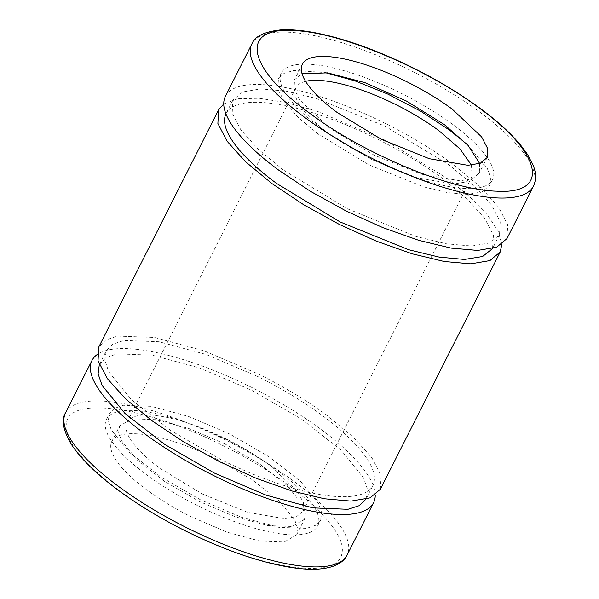 <?xml version="1.0" encoding="UTF-8"?>
<svg xmlns="http://www.w3.org/2000/svg" width="599" height="599" viewBox="0 0 599 599"><rect width="100%" height="100%" fill="white"/><g stroke="black" fill="none" stroke-linecap="round" stroke-linejoin="round"><path stroke-width="0.45" stroke-dasharray="3 2.25" d="M471.465 165.137L472.005 176.623L465.58 182.006L453.668 184.035L416.919 177.731L371.47 159.394L329.338 133.862A98.588 29.95 -153.2 0 1 296.018 87.724A98.588 29.95 -153.2 0 1 305.587 81.344M227.186 439.449A98.588 29.95 -153.2 0 1 269.64 465.146L297.688 491.629L303.423 502.711L302.959 511.284L296.535 516.66L284.622 518.689L247.874 512.392L202.425 494.048L160.292 468.515A98.588 29.95 -153.2 0 1 126.966 422.385A98.588 29.95 -153.2 0 1 227.186 439.449M229.627 433.976L188.393 416.38L151.135 406.324L123.409 405.306L114.499 408.293L109.37 413.49L108.247 420.85L111.302 430.007L129.294 452.238L160.577 476.729L200.306 499.686L241.532 517.281L278.797 527.345L306.516 528.355L315.433 525.368L320.555 520.172L321.685 512.811L318.631 503.654L300.631 481.431L269.348 456.94L229.627 433.976M467.265 144.524L487.182 168.064L490.678 177.768L489.608 185.51L481.896 191.965L467.602 194.405L447.693 192.661L423.508 186.851L368.977 164.845L318.406 134.198L298.587 117.808L284.75 102.422L277.869 89.124L278.415 78.836L284.016 73.37L293.899 70.427L324.665 72.494M226.692 439.786A118.303 35.94 26.8 0 0 106.435 419.3A118.303 35.94 26.8 0 0 197.371 505.496A118.303 35.94 26.8 0 0 317.627 525.982A118.303 35.94 26.8 0 0 226.692 439.786M321.341 128.388A118.303 35.94 -153.2 0 1 281.35 73.026A118.303 35.94 -153.2 0 1 452.552 124.345A118.303 35.94 -153.2 0 1 492.543 179.707A118.303 35.94 -153.2 0 1 321.341 128.388M224.857 443.896L188.782 428.495L156.174 419.697L131.915 418.813L119.635 425.971L118.654 432.411L121.32 440.422L137.074 459.875L164.448 481.304L199.197 501.393L235.28 516.787L267.888 525.585L292.14 526.476L304.427 519.311L305.408 512.871L302.735 504.86L286.981 485.407L259.614 463.978L224.857 443.896M479.664 163.475L479.342 173.036L472.596 178.682L460.084 180.816L421.501 174.204L373.776 154.946L329.54 128.134L300.092 100.333L294.072 88.689L294.551 79.689L302.053 73.759M217.033 459.388A103.515 31.448 26.8 0 0 111.811 441.463A103.515 31.448 26.8 0 0 191.373 516.885L227.455 532.279L260.056 541.084L284.315 541.968L296.602 534.81L297.583 528.37L294.91 520.351L279.156 500.899L251.782 479.47L217.033 459.388M185.263 530.572C115.862 496.504 60.671 446.689 66.467 423.343C68.9 395.497 146.478 406.556 223.142 445.693C292.552 479.769 347.734 529.576 341.947 552.922C339.506 580.768 261.928 569.716 185.263 530.572M375.229 495.081A157.739 47.92 26.8 0 0 252.336 387.74A157.739 47.92 26.8 0 0 97.128 354.601M225.396 96.342A157.739 47.92 -153.2 0 1 453.668 164.77L480.091 186.618L498.54 207.134L507.72 224.865L506.979 238.582M365.922 499.229L367.524 489.593L363.668 478.032L340.936 449.969L301.447 419.045L251.303 390.061L199.242 367.846L152.198 355.155L117.202 353.874L105.948 357.648L99.307 364.551M283.357 170.011L258.334 149.316L240.865 129.893L232.18 113.106L232.876 100.123L242.61 91.969L260.655 88.899L285.79 91.1L316.332 98.438L385.179 126.224L449.018 164.912L474.041 185.6L491.509 205.023L500.202 221.817L499.499 234.801L489.765 242.954L471.72 246.024L446.584 243.823L416.043 236.485L347.195 208.699L283.357 170.011M258.079 376.651L206.019 354.436L158.975 341.737L123.978 340.457L112.724 344.23L106.255 350.789L104.832 360.081L108.689 371.65L131.413 399.713L170.91 430.629L221.053 459.613A149.353 45.374 26.8 0 0 372.877 485.475A149.353 45.374 26.8 0 0 258.079 376.651M225.928 113.885A149.353 45.374 -153.2 0 1 226.1 113.533A149.353 45.374 -153.2 0 1 442.242 178.322L467.265 199.018L484.733 218.44L493.426 235.235L492.543 248.563M380.358 489.248L381.091 475.539L371.919 457.808L353.47 437.292L327.039 415.436C306.913 400.641 284.27 386.932 259.112 374.323L204.139 350.864L154.452 337.454L117.494 336.099L105.604 340.082L98.775 347.008M223.749 103.927L237.975 98.738L259.187 98.266L286.157 102.549L317.335 111.324L385.007 140.136L446.891 178.18L469.863 196.839L487.212 214.689L498.061 230.817L501.85 244.407M65.531 412.823A157.739 47.92 -153.2 0 1 225.868 440.138A157.739 47.92 -153.2 0 1 347.113 555.063M533.447 186.184A157.739 47.92 26.8 0 0 480.136 112.372A157.739 47.92 26.8 0 0 251.865 43.944M296.018 87.724L126.966 422.385M472.005 176.623L302.959 511.284M106.435 419.3L109.37 413.49M317.627 525.982L320.562 520.172M281.35 73.026L278.415 78.836M492.543 179.707L489.608 185.518M111.811 441.463L119.635 425.971M296.602 534.81L304.427 519.311M302.375 64.198L294.551 79.689M487.167 157.544L479.342 173.036M99.479 364.207L106.255 350.789M366.101 498.885L372.877 485.475M232.876 100.123L226.1 113.533M499.499 234.801L492.722 248.218"/><path stroke-width="0.9" d="M305.587 81.344A98.588 29.95 -153.2 0 1 438.685 130.492L459.957 148.889L471.465 165.137M324.665 72.494L354.855 80.828L387.867 94.125L420.505 111.115L449.617 130.155L467.265 144.524M302.053 73.759L327.526 72.861L364.836 82.625L406.549 101.089L444.353 124.599L468.141 145.482L479.664 163.475M337.364 112.642A103.515 31.448 -153.2 0 1 302.375 64.198A103.515 31.448 -153.2 0 1 452.178 109.1L481.626 136.909L487.653 148.545L487.167 157.544L480.42 163.19L467.916 165.324L429.326 158.713L381.608 139.455L337.364 112.642M479.514 108.262C425.372 67.56 338.622 31.462 292.769 30.556C238.799 27.217 247.335 68.271 310.027 113.481C364.17 154.19 450.92 190.28 496.781 191.186C550.743 194.525 542.215 153.471 479.514 108.262M97.128 354.601A157.739 47.92 26.8 0 0 91.999 360.426A157.739 47.92 26.8 0 0 213.237 475.351A157.739 47.92 26.8 0 0 373.581 502.666A157.739 47.92 26.8 0 0 375.229 495.081M533.447 186.184L506.979 238.582L496.698 247.185L477.635 250.434L451.092 248.106L418.836 240.356L383.046 227.71L346.125 211.013L310.544 191.388L278.707 170.153A157.739 47.92 -153.2 0 1 225.396 96.342L251.865 43.944A157.739 47.92 26.8 0 0 305.176 117.756A157.739 47.92 26.8 0 0 533.447 186.184C537.236 177.791 535.072 170.356 533.477 166.11L527.929 155.119C518.532 140.555 502.666 125.011 480.323 108.486C447.505 84.609 410.862 64.804 370.392 49.073C357.356 44.094 344.882 40.028 332.954 36.868C312.012 31.335 294.438 29.029 280.235 29.95C264.181 31.762 254.725 36.427 251.865 43.944M99.307 364.551L98.109 373.896L102.122 385.471L124.989 413.452L164.381 444.211L214.277 473.023L266.053 495.141L312.918 507.862L347.929 509.292L359.288 505.646L365.922 499.229M492.543 248.563L482.577 256.529L464.397 259.449L439.224 257.136L408.728 249.738L340.127 221.967L276.581 183.429A149.353 45.374 -153.2 0 1 225.928 113.885M218.62 109.752L98.775 347.008L98.034 360.718L107.206 378.456L125.655 398.964L152.086 420.827L183.923 442.055L219.504 461.679L256.424 478.376L292.215 491.03L324.471 498.772L351.014 501.101L370.07 497.859L380.358 489.248L500.202 251.992L489.922 260.602L470.866 263.845L444.316 261.516L412.06 253.774L376.269 241.12L339.348 224.423L303.768 204.798L271.931 183.571L245.508 161.715L227.058 141.199L217.879 123.469L218.62 109.752L223.749 103.927M501.85 244.407L500.202 251.992M65.531 412.823C61.173 419.585 63.037 429.97 71.109 443.979C78.806 455.959 91.1 468.747 108 482.322C129.871 499.776 155.605 515.934 185.181 530.789C223.442 549.71 258.199 561.847 289.444 567.208C300.586 569.028 310.387 569.642 318.833 569.05C335.455 567.74 343.938 561.877 347.113 555.063A157.739 47.92 -153.2 0 1 186.768 527.749A157.739 47.92 -153.2 0 1 65.531 412.823L91.999 360.426M347.113 555.063L373.581 502.666"/></g></svg>
